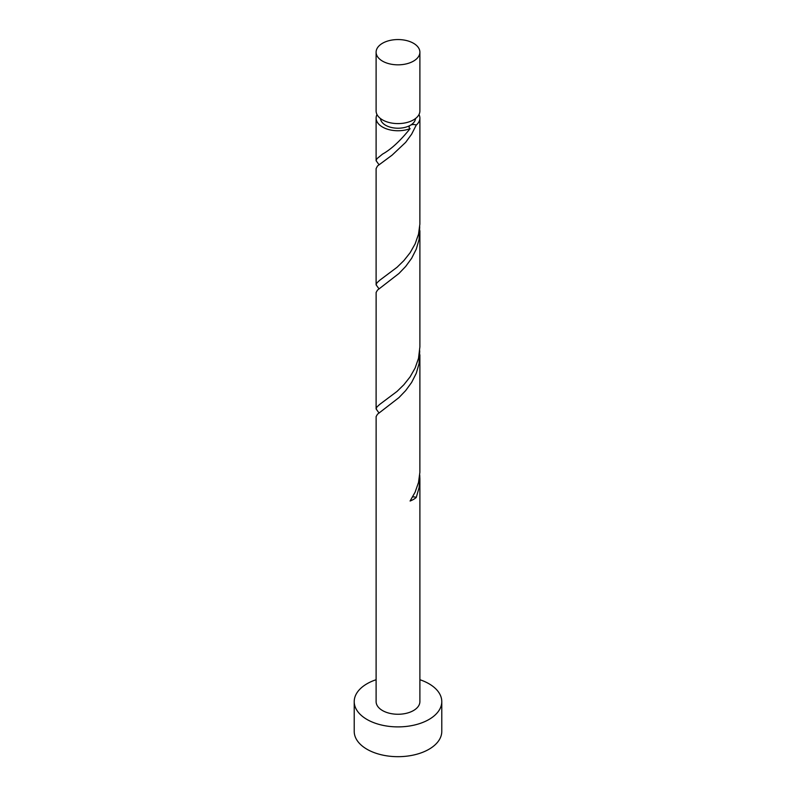 <?xml version="1.0" encoding="UTF-8"?>
<svg xmlns="http://www.w3.org/2000/svg" width="796" height="796" viewBox="0 0 796 796"><rect width="100%" height="100%" fill="white"/><g stroke="black" fill="none" stroke-linecap="round" stroke-linejoin="round"><path stroke-width="1.19" d="M382.518 61.133A21.89 12.636 0 0 0 406.378 63.869A21.89 12.636 0 0 0 419.89 52.198A21.89 12.636 0 0 0 413.482 43.263A21.89 12.636 0 0 0 389.622 40.516A21.89 12.636 0 0 0 376.11 52.198A21.89 12.636 0 0 0 382.518 61.133M419.89 52.198L419.89 110.952A21.89 12.636 180 0 1 406.378 122.634A21.89 12.636 180 0 1 382.518 119.897A21.89 12.636 180 0 1 376.11 110.952L376.11 52.198M415.492 118.554A17.512 10.109 180 0 1 410.388 125.261A17.512 10.109 180 0 1 385.612 125.261A17.512 10.109 180 0 1 380.508 118.554M376.11 679.724A43.78 25.273 0 0 0 354.22 701.614A43.78 25.273 0 0 0 367.046 719.494A43.78 25.273 0 0 0 414.756 724.967A43.78 25.273 0 0 0 441.78 701.614A43.78 25.273 0 0 0 428.954 683.744A43.78 25.273 0 0 0 419.89 679.724M354.22 701.614L354.22 731.405A43.78 25.273 0 0 0 367.046 749.285A43.78 25.273 0 0 0 414.756 754.757A43.78 25.273 0 0 0 441.78 731.405L441.78 701.614M412.656 496.933A4.378 2.527 180 0 1 416.248 497.46L419.094 487.659L419.89 478.923L419.89 701.614A21.89 12.636 0 0 1 406.378 713.296A21.89 12.636 0 0 1 382.518 710.559A21.89 12.636 0 0 1 376.11 701.614L376.13 416.557L377.493 414.219L398.945 397.602L405.661 390.607L411.622 382.458L416.248 373.334L419.094 363.533L419.731 350.837M419.89 478.923L419.731 474.963M416.248 497.46A21.89 12.636 180 0 1 410.089 501.022L415.134 492.137L418.507 482.495L419.87 472.406L419.89 354.797M418.995 114.534A21.89 12.636 180 0 1 419.89 118.106L419.87 224.164L418.507 234.243L415.134 243.894L410.089 252.77L403.861 260.62L397.055 267.267L379.752 280.242L376.906 282.849L376.11 284.829L376.11 168.603L377.493 165.976L392.139 155.111L405.661 142.355L411.622 134.206L416.248 125.091A4.378 2.527 0 0 0 410.388 125.261A4.378 2.527 0 0 0 409.303 126.285A4.378 2.527 0 0 0 410.089 128.644A21.89 12.636 180 0 1 382.518 127.042A21.89 12.636 180 0 1 376.11 118.106A21.89 12.636 180 0 1 377.005 114.534M410.089 128.644C400.239 140.902 391.055 149.389 382.518 154.116L376.906 158.722L376.11 160.702L378.956 164.653M419.89 118.106A21.89 12.636 180 0 1 416.248 125.091M419.89 230.671L419.89 346.887L418.507 358.369L415.134 368.011L410.089 376.896L403.861 384.737L397.055 391.393L379.752 404.368L376.906 406.975L376.11 408.955L376.13 292.43L377.493 290.102L398.945 273.476L405.661 266.481L411.622 258.332L416.248 249.208L419.094 239.407L419.731 226.721M376.11 284.829L378.956 288.779M376.11 408.955L378.956 412.905M376.11 118.106L376.11 160.702"/></g></svg>
